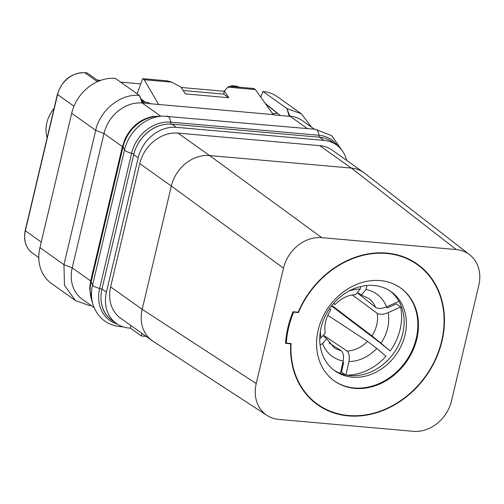 <?xml version="1.0" encoding="UTF-8"?>
<svg xmlns="http://www.w3.org/2000/svg" width="504" height="504" viewBox="0 0 504 504"><rect width="100%" height="100%" fill="white"/><g stroke="black" fill="none" stroke-linecap="round" stroke-linejoin="round"><path stroke-width="0.76" d="M150.179 103.975L148.245 102.432L142.317 101.903M265.476 103.855L276.349 112.461L276.791 113.167L274.592 113.608L272.204 113.4M255.396 89.573L227.877 87.135L229.263 86.323L253.89 88.502L255.396 89.573L273.445 114.88L289.567 116.304L289.126 116.008L286.946 108.53L262.918 91.457L260.795 97.222M280.382 115.492L265.072 103.288M314.395 129.207L302.287 120.601A35.154 29.282 -54.6 0 0 289.762 116.065L289.031 116.26M233.119 86.663L231.859 85.768L234.171 85.97A25.112 20.916 -54.6 0 1 239.469 87.223M230.914 86.468A1.506 0.75 95.1 0 1 231.657 85.686A1.506 0.75 95.1 0 1 231.859 85.768M224.28 91.287L181.194 87.475M140.786 83.897L120.632 82.114M100.706 80.35L97.14 80.035M98.677 81.125L87.192 72.967A1.506 0.75 95.1 0 0 86.984 72.885A1.506 0.75 95.1 0 0 86.77 72.929M94.097 307.629L82.228 299.193A35.154 29.282 -54.6 0 1 72.217 267.851L103.975 133.503A35.154 29.282 -54.6 0 1 142.204 103.005L142.84 103.062L139.419 95.477L115.41 78.404A40.181 33.466 125.4 0 0 71.7 113.261L39.942 247.609A40.181 33.466 125.4 0 0 51.383 283.424L75.392 300.497M140.975 98.923L145.284 102.167M137.12 93.838L142.72 78.662L144.232 79.733L158.829 104.737M141.391 99.855L144.553 102.104M142.72 78.662L167.347 80.842L171.751 82.171L180.961 87.11L185.365 93.889L228.766 97.726L223.625 94.084L183.166 90.506M144.232 79.733L171.751 82.171M227.877 87.135L224.362 90.953L228.766 97.726M142.84 103.062L273.042 114.584M223.625 94.084L224.362 90.953M161.123 116.147L160.53 116.172M311.567 127.197L301.272 113.715L286.946 108.53L289.762 116.065L307.383 128.589M301.272 113.715L277.257 96.642A40.181 33.466 125.4 0 0 262.918 91.457M90.833 305.311L89.725 305.689L75.398 300.497L64.48 285.251L63.951 264.676L95.71 130.334L71.7 113.261M160.625 116.103L142.204 103.005L139.419 95.477C120.998 93.29 100.025 110.004 95.71 130.334L103.975 133.503L122.396 146.601L125.017 139.054L122.567 146.217A5.021 1.216 -166.7 0 1 123.07 146.74A34.959 29.119 -54.6 0 1 157.223 116.336L162.477 116.078A38.846 32.357 -54.6 0 0 124.526 149.864A8.921 2.167 13.3 0 0 131.588 153.323A35.941 29.938 -54.6 0 1 170.667 122.138L318.956 135.255A35.941 29.938 -54.6 0 1 337.68 145.814M125.017 139.022C131.273 126.365 140.736 118.818 153.405 116.374M122.396 146.601L90.644 280.948L89.655 288.647L90.619 281.352L122.567 146.217M113.198 321.212A34.656 28.867 -54.6 0 1 111.812 320.298A34.656 28.867 -54.6 0 1 100.976 296.711A35.154 29.282 -54.6 0 1 101.965 289L133.724 154.659A35.154 29.282 -54.6 0 1 136.345 147.086A34.656 28.867 -54.6 0 1 164.751 124.425A35.154 29.282 -54.6 0 1 171.952 124.154L319.511 137.214A35.154 29.282 -54.6 0 1 326.296 138.72A34.656 28.867 -54.6 0 1 332.199 141.794A34.656 28.867 -54.6 0 1 333.522 142.802M326.296 138.72A35.154 29.282 -54.6 0 1 332.035 141.75L336.496 144.919A35.154 29.282 -54.6 0 1 346.639 160.392M146.166 336.389L141.353 335.96L130.404 328.173L128.955 328.047A35.154 29.282 -54.6 0 1 116.43 323.511A35.154 29.282 -54.6 0 1 106.42 292.169L138.178 157.821A35.154 29.282 -54.6 0 1 176.406 127.323L323.971 140.377A35.154 29.282 -54.6 0 1 336.496 144.919M130.404 328.173L131.008 325.609M256.221 383.531L283.5 268.153A35.154 29.282 -54.6 0 1 321.722 237.649L456.265 249.556A35.154 29.282 -54.6 0 1 469.615 254.709L364.682 173.244A35.154 29.282 125.4 0 0 363.856 172.633L332.294 150.192A35.154 29.282 125.4 0 0 319.769 145.656L177.994 133.106A35.154 29.282 125.4 0 0 139.766 163.611L110.622 286.896A35.154 29.282 125.4 0 0 120.632 318.232L152.195 340.673A35.154 29.282 125.4 0 0 153.027 341.239L267.063 415.441A35.154 29.282 -54.6 0 1 256.221 383.531L142.185 309.33A35.154 29.282 125.4 0 0 152.195 340.673M141.353 335.96L141.958 333.396M469.615 254.709A35.154 29.282 -54.6 0 1 478.8 285.434L451.527 400.819A35.154 29.282 -54.6 0 1 413.299 431.317L278.756 419.41A35.154 29.282 -54.6 0 1 267.063 415.441M283.5 268.153L171.328 186.045L142.185 309.33L110.622 286.896M321.722 237.649L209.557 155.547A35.154 29.282 125.4 0 0 171.328 186.045L139.766 163.611M456.265 249.556L351.332 168.09L209.557 155.547L177.994 133.106M363.856 172.633A35.154 29.282 125.4 0 0 351.332 168.09L319.769 145.656M290.688 343.822A86.215 71.814 -54.6 0 0 317.558 404.756A86.215 71.814 -54.6 0 0 442.014 341.076A86.215 71.814 -54.6 0 0 417.463 264.216A86.215 71.814 -54.6 0 0 298.16 312.209L293.007 311.756A92.075 76.69 125.4 0 0 285.535 343.369L290.688 343.822L290.172 343.457M291.073 343.533A85.8 71.461 125.4 0 0 317.797 404.416A85.8 71.461 125.4 0 0 441.655 341.044A85.8 71.461 125.4 0 0 417.224 264.556A85.8 71.461 125.4 0 0 298.399 312.556L293.612 312.133A91.237 75.997 125.4 0 0 286.291 343.111L291.073 343.533M297.883 312.19L298.399 312.556M416.846 338.852A57.084 47.546 125.4 0 0 400.586 287.954A57.084 47.546 125.4 0 0 318.182 330.12A57.084 47.546 125.4 0 0 334.435 381.011A57.084 47.546 125.4 0 0 416.846 338.852M293.095 311.762L293.612 312.133M285.585 342.613L286.291 343.111M334.133 380.797A57.084 47.546 -54.6 0 0 416.241 338.423A57.084 47.546 125.4 0 0 400.283 287.746M405.008 335.028A48.548 40.44 -54.6 0 1 334.927 370.887A48.548 40.44 -54.6 0 1 321.105 327.606A48.548 40.44 125.4 0 1 391.186 291.747A48.548 40.44 125.4 0 1 405.008 335.028M333.812 370.056A48.548 40.44 -54.6 0 0 402.746 333.421A48.548 40.44 125.4 0 0 390.039 290.966M116.43 323.511L111.976 320.342A35.154 29.282 -54.6 0 1 100.976 296.711M136.345 147.086A35.154 29.282 -54.6 0 1 164.751 124.425M92.333 302.337L89.643 288.666M320.387 331.185A38.285 31.891 125.4 0 0 320.96 337.882L319.731 338.48M320.96 337.882L325.118 333.131L324.79 328.318C324.929 321.987 326.92 315.838 330.769 309.872L329.597 308.606M329.099 342.985L340.969 350.513A30.139 25.099 -54.6 0 1 334.039 347.634L326.655 338.644L322.56 343.627A38.285 31.891 125.4 0 0 343.148 361.028L340.408 373.388M326.655 338.644L323.505 336.237M371.939 335.897L380.942 343.192A38.285 31.891 125.4 0 0 388.156 312.669C383.481 314.546 379.852 314.779 377.263 313.381A30.139 25.099 125.4 0 1 376.727 324.828A30.139 25.099 -54.6 0 1 371.939 335.897L331.884 305.506M327.795 315.277L367.548 341.372A30.139 25.099 -54.6 0 1 347.042 351.049L324.129 335.62M343.148 361.028C343.986 356 343.262 352.498 340.969 350.513M347.042 351.049C349.171 353.021 349.801 356.517 348.944 361.538A38.285 31.891 125.4 0 0 376.746 348.421L367.548 341.372M342.909 362.086L343.627 362.565L341.498 372.154L345.92 375.127L348.944 361.538M376.746 348.421L386.001 356.215A52.51 43.741 125.4 0 1 346.828 375.134M331.544 305.941L379.405 342.26L390.191 350.992L380.942 343.192M386.404 306.993L387.544 307.837L396.32 303.83L400.592 306.993L388.156 312.669M352.233 294.903L377.263 313.381M398.992 301.26L386.555 306.923C381.875 308.782 378.214 308.933 375.587 307.371L358.004 293.385M358.388 292.937L361.324 294.991L365.967 289.523L366.981 285.484M333.566 303.477L335.053 304.536C339.791 299.748 344.988 296.648 350.645 295.243L355.856 294.506L360.171 289.012A38.285 31.891 125.4 0 0 348.913 291.06M360.807 286.48L360.171 289.012M333.724 303.295L335.053 304.536M390.191 350.992A52.51 43.741 125.4 0 0 400.592 306.993M320.072 344.837L322.56 343.627M47.137 137.768A30.133 25.099 -54.6 0 1 46.866 122.743A30.133 25.099 -54.6 0 1 54.079 108.385M276.349 112.461L276.085 113.589M235.431 86.864L234.171 85.97A1.506 0.75 95.1 0 0 233.969 85.894L239.507 87.23M233.755 85.932A1.506 0.75 95.1 0 1 233.969 85.894L231.657 85.686M41.246 242.078L25.364 230.788L57.569 94.544A25.112 20.916 -54.6 0 1 84.874 72.759L87.192 72.967M38.802 257.645L32.514 253.178A25.112 20.916 -54.6 0 1 25.364 230.788A1.506 0.365 13.3 0 1 25.2 230.555L57.406 94.317A1.506 0.365 13.3 0 0 57.569 94.544L73.987 106.218M84.452 72.727A1.506 0.75 95.1 0 1 84.672 72.683A1.506 0.75 95.1 0 1 84.874 72.759L97.417 81.673M90.619 281.352A5.021 1.216 -166.7 0 1 91.123 281.875L123.07 146.74L124.526 149.864L92.585 284.999A8.921 2.167 13.3 0 0 99.641 288.458L131.588 153.323A3.345 0.813 -166.7 0 1 133.831 154.224M92.875 304.189L91.388 299.143A34.959 29.119 -54.6 0 1 91.123 281.875L92.585 284.999A38.846 32.357 -54.6 0 0 92.875 304.189C97.303 317.375 106.325 324.847 119.946 326.592A8.921 4.435 -84.9 0 0 121.414 326.245M166.767 116.159A8.921 4.435 95.1 0 1 167.057 116.166A8.921 4.435 95.1 0 1 170.667 122.138A3.345 1.663 -84.9 0 0 171.467 124.116M117.35 324.129A35.941 29.938 -54.6 0 1 99.641 288.458A3.345 0.813 -166.7 0 1 101.884 289.359M315.05 129.282A8.921 4.435 95.1 0 1 315.34 129.289A8.921 4.435 95.1 0 1 318.956 135.255A3.345 1.663 -84.9 0 0 319.744 137.233M319.511 137.214L323.971 140.377M101.965 289L106.42 292.169M133.724 154.659L138.178 157.821M171.952 124.154L176.406 127.323M90.783 305.273L89.725 305.689M90.644 280.948L72.217 267.851L63.951 264.676L39.942 247.609M375.587 307.371A30.139 25.099 125.4 0 0 368.934 298.551L361.324 294.991M386.555 306.923A38.285 31.891 125.4 0 0 365.967 289.523M32.514 253.178C25.761 248.025 23.323 240.484 25.2 230.555M57.406 94.317C62.206 80.01 71.297 72.796 84.672 72.683L86.984 72.885M341.945 150.242L331.758 135.727L315.34 129.289L162.477 116.078M123.159 326.882L119.946 326.592M312.039 400.321L317.797 404.416M411.466 260.461L417.224 264.556"/></g></svg>
